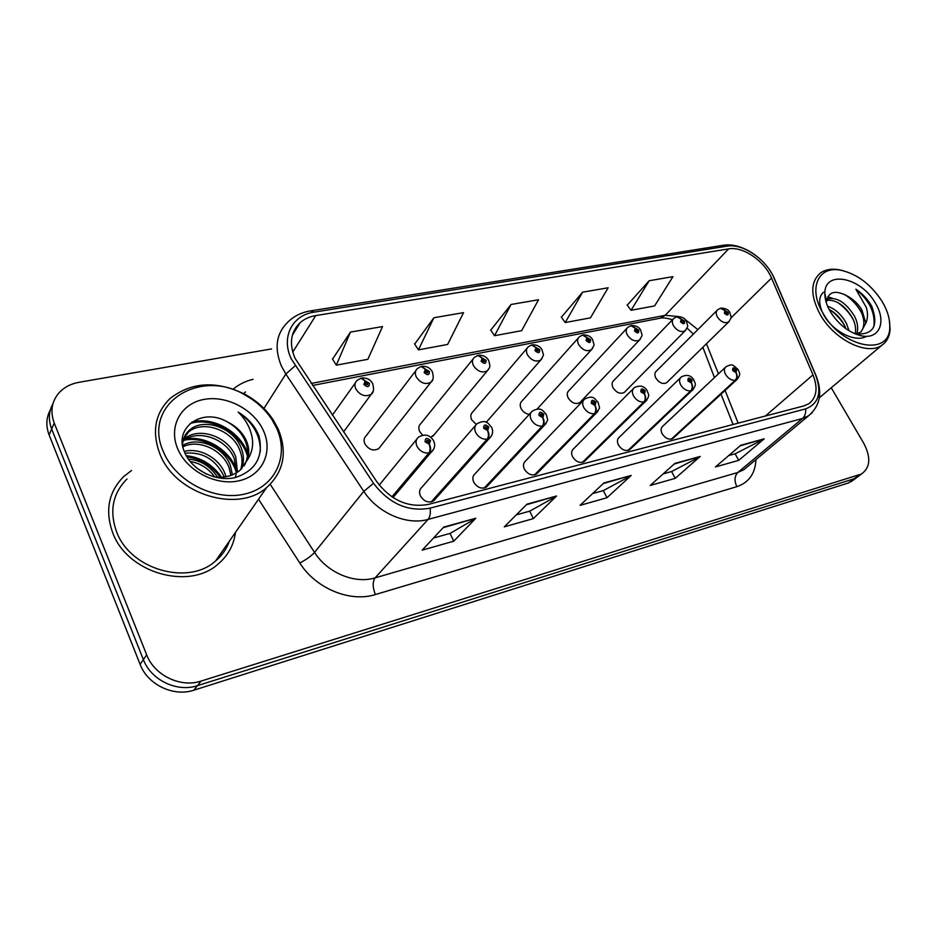 <?xml version="1.0" encoding="UTF-8"?>
<svg xmlns="http://www.w3.org/2000/svg" width="937" height="937" viewBox="0 0 937 937"><rect width="100%" height="100%" fill="white"/><g stroke="black" fill="none" stroke-linecap="round" stroke-linejoin="round"><path stroke-width="1.41" d="M475.516 425.445L421.779 487.404C419.378 489.547 418.921 492.393 420.42 495.942C424.192 501.693 428.631 503.298 433.749 500.756L435.143 499.198M531.033 412.467L474.977 473.888C472.658 475.937 472.248 478.713 473.771 482.227C477.437 487.755 481.688 489.36 486.514 487.017L487.732 485.729M583.54 400.24L525.493 461.051C523.244 463.019 522.893 465.736 524.427 469.191C528 474.532 532.064 476.113 536.632 473.97L537.686 472.88M573.526 448.858C571.347 450.744 571.043 453.403 572.601 456.811C576.079 461.953 579.98 463.534 584.301 461.543L585.227 460.629M619.252 437.251C617.143 439.066 616.886 441.655 618.455 445.016C621.852 449.994 625.6 451.552 629.699 449.713L630.507 448.94M662.822 426.194C660.796 427.94 660.573 430.47 662.166 433.772C665.481 438.586 669.088 440.144 672.977 438.434L673.691 437.766M415.864 370.595L366.144 435.834C363.931 437.907 363.521 440.601 364.903 443.904C368.838 449.795 373.453 451.365 378.747 448.612L380.246 446.703M473.021 359.07L420.795 423.629C418.628 425.621 418.253 428.256 419.671 431.535L422.517 435.108M430.797 437.298L434.206 434.651M527.086 348.224L472.67 412.046C470.573 413.967 470.245 416.543 471.686 419.788L476.219 424.461M578.305 337.988L522.003 401.048C519.965 402.887 519.672 405.405 521.136 408.614C523.057 411.975 525.786 413.885 529.323 414.341M568.958 390.577C566.99 392.345 566.733 394.817 568.22 397.979C571.722 403.062 575.587 404.62 579.816 402.629L580.729 401.668M613.723 380.598C611.802 382.308 611.592 384.72 613.091 387.848C616.511 392.755 620.224 394.301 624.241 392.462L625.049 391.643M656.427 371.087C654.565 372.727 654.401 375.093 655.912 378.173C659.25 382.928 662.822 384.463 666.64 382.753L667.355 382.05M112.674 532.661C127.268 573.198 189.333 590.615 218.274 563.922C228.124 555.489 233.852 544.994 235.433 532.439C233.852 544.994 228.124 555.489 218.274 563.922C189.333 590.615 127.268 573.198 112.674 532.661C104.862 510.583 108.551 491.878 123.743 476.535C108.551 491.878 104.862 510.583 112.674 532.661M294.979 358.18C288.959 343.68 290.681 331.827 300.156 322.656C304.396 318.955 309.597 316.601 315.757 315.582L728.623 248.891C742.912 246.138 764.58 260.966 771.538 278.09L813 374.859C818.118 387.93 816.748 397.546 808.889 403.706L803.911 405.908L428.314 504.422C408.274 507.971 391.116 500.428 376.826 481.782L294.979 358.18M291.255 358.848L373.523 483.316C389.242 503.825 408.099 512.094 430.095 508.159L805.633 408.883C818.774 403.824 822.077 392.462 815.553 374.812L774.056 278.16C766.431 259.397 742.713 243.163 727.03 246.15L314.129 312.138C292.262 315.078 280.807 337.203 291.255 358.848M50.411 409.774C46.159 417.539 45.737 425.925 49.122 434.932L140.105 664.345C147.659 684.736 173.72 697.116 193.865 690.182L848.172 483.047L858.421 476.265L853.748 478.866L197.449 685.661L853.748 478.866L862.508 473.197C870.403 466.743 870.813 456.764 863.738 443.26L831.26 387.766M140.105 664.345L143.373 659.613C150.986 680.11 177.21 692.595 197.449 685.661C177.21 692.595 150.986 680.11 143.373 659.613L51.664 429.017L143.373 659.613L146.676 654.822C154.359 675.436 180.747 688.016 201.08 681.082L859.37 474.649M52.941 403.742C48.665 411.53 48.244 419.963 51.664 429.017C48.244 419.963 48.665 411.53 52.941 403.742M649.177 280.737L631.046 310.299L654.588 305.919L672.942 276.649L649.177 280.737L627.216 305.157M582.627 292.168L565.222 322.551L590.451 317.854L608.136 287.788L582.627 292.168L561.392 317.21M350.45 332.085L336.301 365.172L367.854 359.304L382.53 326.568L350.45 332.085L332.565 359.094M433.901 317.737L418.441 349.876L447.652 344.441L463.534 312.642L433.901 317.737L414.658 344.066M511.063 304.478L494.537 335.715L521.64 330.667L538.529 299.758L511.063 304.478L490.73 330.14M131.531 470.515L123.743 476.535L131.531 470.515M271.578 348.915L79.024 382.296C71.153 383.713 64.712 386.981 59.675 392.099C51.758 400.849 49.942 411.156 54.229 423.044L146.676 654.822M764.194 438.821L738.719 460.348L715.446 466.954L740.722 445.286L764.194 438.821L740.054 445.86M556.59 495.989L533.376 518.606L504.258 526.863L527.062 504.129L556.59 495.989L526.465 504.727M475.785 518.243L453.754 541.199L422.189 550.148L443.705 527.086L475.785 518.243L443.142 527.683M700.15 456.46L675.249 478.35L650.243 485.448L674.886 463.417L700.15 456.46L674.242 463.991M631.151 475.457L607 497.723L580.05 505.359L603.873 482.977L631.151 475.457L603.252 483.562M607 497.723L603.299 490.601M592.571 493.588L603.451 490.555L630.226 476.125M675.249 478.35L671.583 471.522M663.209 473.864L671.747 471.475L699.201 457.115M453.754 541.199L450.018 533.411M433.491 538.037L450.17 533.376L474.93 518.922M533.376 518.606L529.663 511.169M516.24 514.917L529.815 511.122L555.7 496.669M738.719 460.348L735.077 453.777M728.74 455.558L735.24 453.742L763.222 439.476M494.537 335.715L490.601 329.953M418.441 349.876L414.529 343.867M336.301 365.172L332.436 358.883M565.222 322.551L561.263 317.022M631.046 310.299L627.087 304.982M848.172 483.047L852.846 480.435M373.195 391.197L371.228 394.254C365.371 397.253 360.23 395.484 355.814 388.972C354.327 385.47 354.748 382.612 357.091 380.422L361.073 378.138L365.219 381.125L363.872 384.439C367.445 387.66 369.307 387.297 369.459 383.338L365.465 381.078L367.784 383.666L367.62 384.814L365.559 384.111L366.086 382.788L365.219 381.125M365.453 383.795L366.191 382.764M365.465 381.078L361.6 378.068M365.442 383.69L366.086 382.788M392.252 497.078L429.603 452.805C431.055 450.533 430.961 447.605 429.31 443.997L430.54 440.577C426.979 437.356 425.164 437.778 425.105 441.831L429.076 444.056L426.745 441.456L426.932 440.238L428.912 440.952L428.42 442.323L429.31 443.997M429.076 444.056C430.434 447.722 430.376 450.697 428.888 452.981C423.817 453.426 419.846 451.201 417 446.317C415.384 442.522 415.841 439.488 418.406 437.216C424.695 433.573 429.72 434.698 433.503 440.589C435.447 444.642 434.885 448.343 431.816 451.704L429.603 452.805M391.912 496.856L428.888 452.981M432.671 379.731L430.915 382.214C425.421 384.943 420.549 383.174 416.274 376.932C414.751 373.465 415.126 370.677 417.41 368.569L421.135 366.461L425.351 369.33L424.156 372.528C427.623 375.655 429.38 375.304 429.427 371.485L425.585 369.283L427.846 371.802L427.705 372.914L425.738 372.212L426.218 370.935L425.351 369.33M425.621 371.813L426.312 370.911M425.585 369.283L421.65 366.379M425.621 371.72L426.218 370.935M488.88 368.791L487.334 370.818C482.18 373.313 477.53 371.556 473.408 365.559C471.85 362.127 472.178 359.398 474.38 357.384L477.882 355.428L482.168 358.18L481.103 361.272C484.476 364.306 486.139 363.978 486.092 360.276L482.379 358.133L484.593 360.581L484.464 361.67L482.602 360.968L483.023 359.738L482.168 358.18M482.473 360.499L483.117 359.714M482.379 358.133L478.397 355.346M482.473 360.417L483.023 359.738M542.09 358.367L540.743 360.031C535.894 362.303 531.455 360.569 527.449 354.807C525.868 351.41 526.149 348.74 528.292 346.807L531.595 344.98L535.929 347.627L534.992 350.614C538.271 353.577 539.841 353.261 539.712 349.677L536.128 347.592L538.295 349.958L538.178 351.035L536.409 350.333L535.929 347.627M536.269 349.817L536.866 349.126M536.128 347.592L532.099 344.898M536.269 349.724L536.784 349.138M592.559 348.412L591.376 349.794C586.796 351.879 582.568 350.157 578.679 344.605C577.063 341.255 577.297 338.644 579.371 336.793L582.498 335.083L586.867 337.625L586.047 340.518C589.232 343.399 590.732 343.106 590.521 339.639L587.066 337.589L589.186 339.897L589.092 340.951L587.394 340.26L586.867 337.625M587.241 339.698L587.792 339.077M587.066 337.589L583.001 334.989M431.84 501.74L487.861 438.984C489.383 436.747 489.337 433.89 487.708 430.399L488.786 427.096C485.331 423.969 483.621 424.367 483.668 428.279L487.486 430.446L485.214 427.916L485.378 426.733L487.263 427.448L486.83 428.771L487.708 430.399M487.486 430.446C488.845 433.995 488.751 436.9 487.193 439.137C482.391 439.547 478.573 437.38 475.75 432.648C474.099 428.9 474.497 425.948 476.968 423.77C486.748 418.546 488.177 423.981 491.468 427.108C493.448 430.926 492.897 434.557 489.84 438.001L487.861 438.984M431.207 501.904L487.193 439.137M484.804 487.896L542.921 425.913C544.502 423.723 544.491 420.924 542.886 417.539L543.835 414.353C540.473 411.308 538.857 411.683 538.986 415.466L542.675 417.586L540.45 415.138L540.579 413.978L542.382 414.681L541.996 415.958L542.886 417.539M542.675 417.586C544.022 421.041 543.893 423.864 542.289 426.066C537.721 426.429 534.031 424.32 531.244 419.729C529.569 416.04 529.92 413.158 532.298 411.085C541.844 406.143 543.027 411.413 546.248 414.365C547.922 421.744 548.672 418.406 544.678 425.058L542.921 425.913M484.195 488.06L542.289 426.066M535.086 474.743L595.007 413.557C596.646 411.39 596.67 408.673 595.089 405.381L595.909 402.289C592.641 399.338 591.118 399.689 591.329 403.355L594.878 405.428L592.711 403.039L592.828 401.914L594.538 402.617L595.089 405.381M594.878 405.428C596.225 408.766 596.073 411.53 594.409 413.697C590.076 414.025 586.515 411.964 583.751 407.513C582.053 403.882 582.345 401.071 584.641 399.08C594.128 394.383 594.936 399.56 598.111 402.313C599.821 409.727 600.5 406.295 596.588 412.784L595.007 413.557M534.512 474.895L594.409 413.697M226.016 476.734L225.044 473.794C219.223 458.064 199.534 447.242 184.261 451.447M184.964 453.168C202.579 451.739 215.498 459.306 223.732 475.855L224.154 477.027M232.388 474.883L230.373 465.478C223.638 446.773 197.789 436.068 182.645 445.473M182.891 446.844C198.316 438.797 222.502 449.631 229.026 467.575L230.935 475.434M237.494 472.189L235.796 456.998C228.546 436.326 198.293 426.194 184.437 439.008L183.172 440.179M182.879 441.468L183.172 441.222C197.016 428.408 227.199 438.493 234.426 459.13L236.311 472.927M236.112 474.333L235.363 477.542M241.641 468.816C244.088 462.023 243.983 455.206 241.313 448.366C233.981 427.53 203.493 417.234 189.567 430.06C185.28 433.714 182.926 438.563 182.516 444.642M182.282 441.116L188.267 432.308C202.181 419.483 232.61 429.743 239.919 450.545C242.414 456.881 242.66 463.276 240.692 469.718M213.777 476.839C224.212 478.257 233.044 476.008 240.259 470.093L247.415 459.88C249.547 453.684 249.172 447.242 246.302 440.566C242.46 432.308 236.077 426.054 227.152 421.826C235.925 426.64 242.051 433.292 245.517 441.784C248.727 450.205 248.282 458.228 244.182 465.853M217.548 477.249C210.368 466.193 200.623 460.149 188.325 459.107M190.106 461.508C200.073 463.077 208.307 468.242 214.807 476.992M276.626 428.127L272.14 419.881C265.534 409.738 256.656 401.54 245.517 395.273C200.213 367.269 141.546 404.116 163.448 451.857C175.629 481.559 214.889 501.494 245.119 493.963C275.537 486.865 289.404 455.827 276.626 428.127M278.184 429.005L273.51 420.397C266.612 409.809 257.347 401.247 245.728 394.723C217.044 380.445 191.862 381.687 170.147 398.412C155.038 413.205 151.618 431.699 159.876 453.883C175.266 494.572 238.127 513.464 266.612 487.591C283.817 471.826 287.671 452.29 278.184 429.005M126.987 479.006C112.674 493.424 109.207 510.993 116.563 531.724C130.266 569.719 188.466 586.035 215.615 560.935C222.104 555.454 226.707 548.836 229.424 541.071M227.152 421.826C202.158 407.15 173.532 427.659 184.437 451.903C191.499 470.046 215.92 482.192 235.246 477.577C255.778 470.632 263.695 456.764 258.999 435.986L258.143 433.913C254.009 424.906 247.345 417.633 238.15 412.069C245.588 419.296 250.238 427.705 252.1 437.31C253.529 445.508 251.959 453.028 247.415 459.88M177.737 448.858C186.99 471.194 216.435 486.244 239.345 480.716C262.395 475.516 273.217 452.044 263.531 430.868C254.173 409.621 226.719 395.004 203.891 399.443C180.923 403.566 168.133 426.604 177.737 448.858M191.745 422.165C212.968 415.923 240.762 431.91 247.649 453.543M186.533 438.844C206.386 435.611 230.092 450.556 236.487 469.87M186.194 455.651C200.811 457.291 212.594 464.494 221.565 477.261M196.665 468.043L206.433 474.134M238.15 412.069C253.224 422.622 260.627 435.822 260.334 451.646M189.988 423.594C211.844 416.309 241.336 433.503 247.438 456.178M183.125 440.39L183.711 440.273M184.554 440.121C205.285 435.916 230.631 452.126 236.358 472.553M186.861 456.834C200.471 458.685 211.61 465.502 220.289 477.308M849.063 330.773L846.439 323.441C841.508 314.563 835.23 308.823 827.594 306.235M829.093 309.421C835.499 312.794 840.606 318.053 844.424 325.221L845.947 328.723M856.723 333.888C858.479 328.606 857.765 322.726 854.556 316.273C845.748 302.276 836.554 296.572 826.961 299.149M826.75 300.32C836.237 299.477 844.823 305.392 852.518 318.076C855.317 323.64 856.219 328.91 855.2 333.9M856.043 334.04L860.951 332.026L865.858 323.113L861.853 309.831C858.233 304.01 853.548 299.489 847.798 296.279L853.244 300.683L860.716 310.826C864.886 319.704 864.886 326.814 860.74 332.166M881.963 301.199C871.023 284.52 857.472 274.236 841.309 270.336C818.282 265.136 807.635 288.385 823.19 313.52C842.281 347.932 890.021 356.88 889.752 327.236C890.08 319.095 887.48 310.416 881.963 301.199M843.745 270.887L839.493 269.844C831.822 268.45 825.509 269.469 820.531 272.925C810.236 281.814 810.212 295.846 820.472 315.008C834.656 340.096 867.603 356.025 881.893 345.214C886.906 341.724 889.646 336.418 890.103 329.297L889.295 319.857M860.588 335.622C879.456 340.436 887.198 321.543 875.076 302.639C860.658 277.071 824.373 269.879 824.853 293.433C824.783 299.231 826.668 305.415 830.522 311.986C838.498 324.436 848.524 332.307 860.588 335.622L855.598 333.935C873.46 335.095 878.859 325.9 871.785 306.352L870.941 304.888C867.03 298.552 862.005 293.328 855.868 289.182L866.303 307.406C868.037 313.204 867.885 318.439 865.858 323.113M847.798 296.279C835.488 289.662 828.437 291.407 826.645 301.515L824.853 293.433M827.781 296.842L832.431 298.271M855.868 289.182C869.442 300.414 875.439 312.876 873.881 326.58M866.666 336.266C854.649 343.528 830.814 329.894 823.037 313.602M822.042 311.517C818.493 302.51 818.997 296.08 823.553 292.239M844.495 294.405C851.874 299.161 857.683 305.497 861.899 313.415M837.373 302.3C844.108 306.856 849.461 312.747 853.408 319.974M829.995 309.889C836.226 314.211 841.227 319.716 844.998 326.404M640.475 338.925L639.444 340.061C635.122 341.993 631.058 340.283 627.275 334.931C625.658 331.616 625.846 329.074 627.849 327.306L630.812 325.689L635.216 328.137L634.49 330.937C637.605 333.748 639.022 333.467 638.741 330.105L635.403 328.102L637.476 330.351L637.394 331.37L635.766 330.691L635.216 328.137M635.403 328.102L631.304 325.596M686.036 329.859L685.134 330.808C681.035 332.6 677.146 330.902 673.469 325.736C671.829 322.469 671.97 319.985 673.902 318.287L676.737 316.765L681.164 319.119L680.531 321.836C683.565 324.577 684.912 324.319 684.572 321.04L681.34 319.084L683.366 321.286L683.307 322.281L681.749 321.602L681.164 319.119M681.34 319.084L677.228 316.671M729.419 321.204L728.623 322.012C724.734 323.663 720.998 321.988 717.402 316.987C715.751 313.766 715.856 311.342 717.719 309.702L720.424 308.261L724.875 310.545L724.324 313.181C727.288 315.851 728.564 315.605 728.178 312.419L725.039 310.51L727.03 312.653L726.983 313.626L725.484 312.958L724.875 310.545M725.039 310.51L720.916 308.168M582.908 462.246L644.375 401.844C646.062 399.712 646.12 397.054 644.551 393.856L645.277 390.87C642.091 387.988 640.639 388.328 640.92 391.877L644.363 393.903L642.232 391.572L642.325 390.471L643.965 391.174L644.551 393.856M644.363 393.903C645.698 397.147 645.511 399.841 643.813 401.973C639.678 402.278 636.246 400.263 633.517 395.929C631.796 392.357 632.042 389.616 634.244 387.719C639.959 384.826 644.305 385.88 647.268 390.881C647.76 394.172 650.875 394.407 645.804 401.153L644.375 401.844M582.357 462.386L643.813 401.973M628.434 450.346L691.237 390.717C692.958 388.632 693.04 386.032 691.483 382.917L692.115 380.024C689.011 377.224 687.641 377.541 687.981 380.984L691.307 382.964L689.222 380.691L689.304 379.626L690.874 380.317L691.483 382.917M691.307 382.964C692.642 386.126 692.431 388.75 690.698 390.846C686.751 391.116 683.436 389.148 680.731 384.943C678.997 381.418 679.196 378.759 681.316 376.932C686.844 374.156 691.049 375.198 693.93 380.035C694.399 383.256 697.573 383.397 692.513 390.108L691.237 390.717M627.919 450.474L690.698 390.846M671.841 438.996L735.756 380.153C737.513 378.091 737.618 375.55 736.084 372.528L736.634 369.728C733.601 366.988 732.301 367.292 732.699 370.63L735.92 372.563L733.882 370.361L733.94 369.319L735.451 369.998L736.084 372.528M735.92 372.563C737.243 375.643 737.021 378.208 735.24 380.27C731.481 380.516 728.272 378.595 725.601 374.495C723.856 371.04 724.008 368.44 726.046 366.695C732.511 363.814 731.938 364.06 738.297 369.728C738.754 372.867 741.928 373.031 736.915 379.602L735.756 380.153M671.337 439.125L735.24 380.27M702.867 347.24L714.451 377.611M315.757 315.582L292.731 352.136M805.633 408.883C806.007 413.053 804.965 416.251 802.505 418.476L428.068 519.414C406.916 525.598 377.787 513.078 363.79 491.339L285.844 374.039L281.44 366.156C274.049 348.166 276.192 333.467 287.893 322.07C293.96 316.109 301.48 312.384 310.463 310.897L314.129 312.138M295.143 365.781L285.844 374.039L263.918 408.473M373.523 483.316L363.79 491.339L314.539 552.408C327.423 572.87 354.818 584.208 375.081 577.871L428.068 519.414C430.083 516.955 430.762 513.207 430.095 508.159M812.344 412.467L808.561 415.782L802.505 418.476L737.806 472.494L743.779 469.742L746.941 467.094M815.553 374.812L816.186 375.995M774.056 278.16L774.77 279.507M727.03 246.15L722.86 245.33L310.463 310.897M755.972 459.587C755.281 473.501 748.909 482.532 736.857 486.666L375.397 594.55C350.192 602.655 315.839 588.612 299.805 562.996L258.53 499.222M233.219 389.113C238.841 384.404 245.471 381.148 253.107 379.321M54.229 423.044L49.122 434.932M201.08 681.082L193.865 690.182M245.435 391.935L243.714 393.645M270.231 484.324L314.539 552.408C311.189 556.098 306.282 559.623 299.805 562.996M375.397 594.55C372.551 587.358 372.446 581.807 375.081 577.871L737.806 472.494C734.467 476.09 734.151 480.81 736.857 486.666M813 374.859L765.412 416.005M771.538 278.09L730.895 317.994M738.145 423.161L725.097 390.471M718.456 373.84L706.439 343.75M697.842 329.613L684.947 319.318M678.482 316.519L665.176 315.324L311.189 383.456M728.623 248.891L665.176 315.324L660.198 318.193L312.536 385.47M433.761 449.092L393.036 497.594M491.515 435.928L433.749 500.756M546.13 423.372L486.514 487.017M597.841 411.425L536.632 473.97M646.881 400.029L584.301 461.543M693.45 389.171L629.699 449.713M737.724 378.817L672.977 438.434M702.481 347.627L702.785 348.306M300.156 322.656L292.379 335.212M747.386 466.731L808.561 415.782C820.343 405.78 822.745 392.181 815.764 375.011L774.29 278.383C765.705 258.425 741.6 241.992 722.86 245.33M862.508 473.197L851.311 481.595M733.085 424.484L721.045 394.196M693.403 334.064L687.055 328.067M672.508 319.716C666.441 317.971 662.342 317.467 660.198 318.193M343.539 431.922L371.228 394.254C373.722 392.58 374.191 389.007 372.621 383.538C370.408 379.567 366.871 377.716 362.01 377.951M332.366 415.185L355.346 382.882M379.227 485.097L416.731 439.254M378.747 448.612L430.915 382.214C433.409 380.586 433.866 377.061 432.285 371.661C430.142 367.866 426.733 366.074 422.048 366.285M432.882 436.244L487.334 370.818C489.969 366.601 490.719 367.995 488.669 360.44C486.608 356.798 483.305 355.064 478.784 355.252M486.174 422.353L540.743 360.031C544.479 353.495 543.659 356.587 542.043 349.829C540.052 346.327 536.866 344.652 532.485 344.804M537.065 409.106L591.376 349.794C595.03 343.364 594.316 346.667 592.652 339.768C591.06 336.582 587.967 334.966 583.388 334.907M183.172 441.21L184.437 439.008M188.278 432.308L189.567 430.06M272.14 419.881L273.51 420.397M215.615 560.935L266.612 487.591M841.309 270.336L839.493 269.844M819.301 397.803L881.893 345.214M889.752 327.236L890.103 329.297M579.816 402.629L639.444 340.061C643.075 333.677 642.372 337.168 640.685 330.222C639.21 327.2 636.223 325.631 631.69 325.514M568.033 391.572L626.912 328.313M624.241 392.462L685.134 330.808C688.672 324.717 688.063 327.95 686.341 321.145C685.134 318.346 682.218 316.823 677.603 316.589M612.892 381.453L673.071 319.142M666.64 382.753L728.623 322.012C732.078 316.027 731.563 319.447 729.806 312.525C728.705 309.866 725.87 308.39 721.303 308.086M655.689 371.813L716.992 310.44M572.566 449.819L633.283 388.691M618.408 438.071L680.473 377.752M662.084 426.897L725.308 367.386"/></g></svg>

